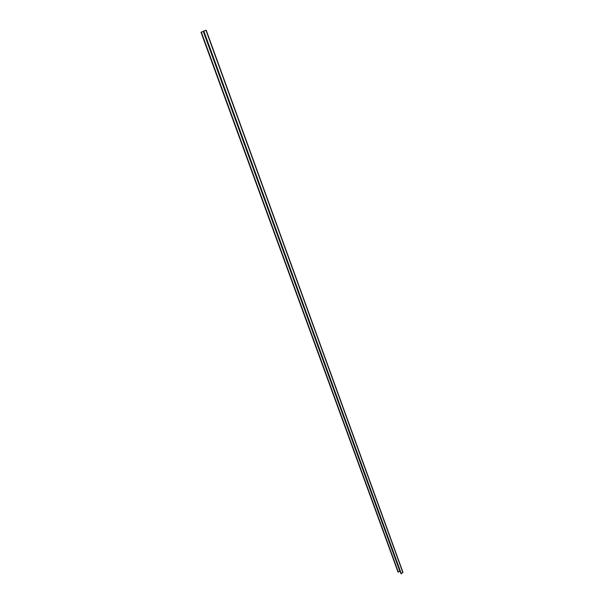<?xml version="1.0" encoding="UTF-8"?>
<svg xmlns="http://www.w3.org/2000/svg" width="604" height="604" viewBox="0 0 604 604"><rect width="100%" height="100%" fill="white"/><g stroke="black" fill="none" stroke-linecap="round" stroke-linejoin="round"><path stroke-width="0.91" d="M398.021 572.003L400.09 571.263M398.036 572.048L201.004 32.231L203.291 31.423L399.795 571.105M400.958 573.626L402.996 572.373L206.206 30.2L203.812 31.023L401.32 573.77M203.812 31.023L400.973 573.672M201.328 32.103L398.376 572.147M201.185 32.155L398.255 572.169M203.676 31.076L401.192 573.792M205.972 30.276L402.876 572.622M200.996 32.239L398.021 572.026M203.48 31.159L400.958 573.649M206.206 30.2L402.996 572.373"/></g></svg>
